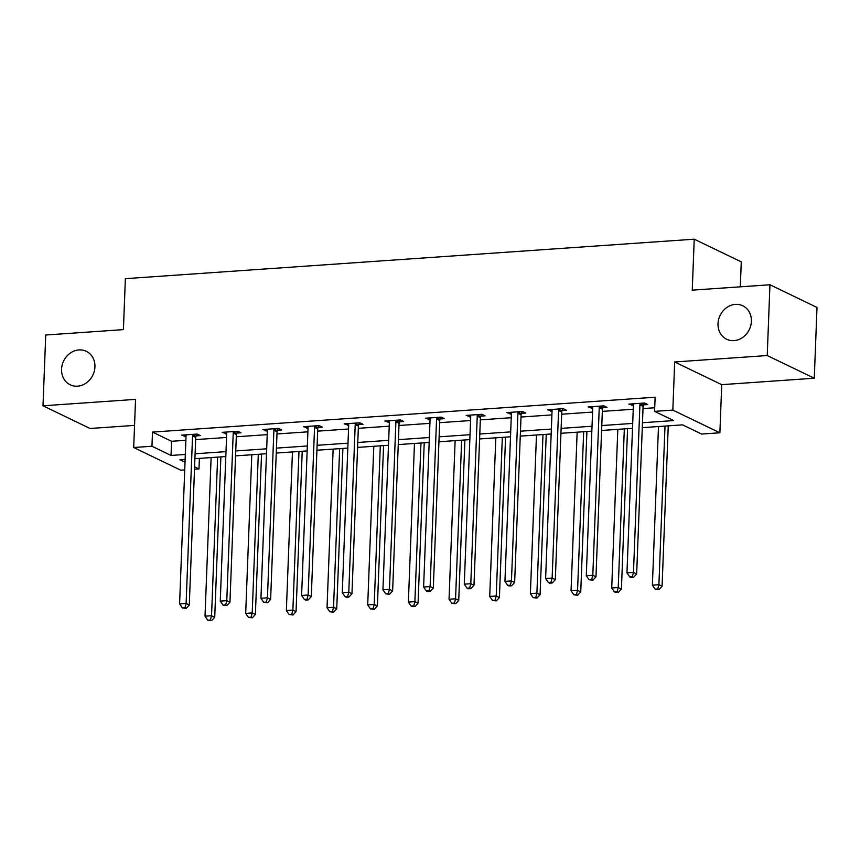 <?xml version="1.0" encoding="UTF-8"?>
<svg xmlns="http://www.w3.org/2000/svg" width="860" height="860" viewBox="0 0 860 860"><rect width="100%" height="100%" fill="white"/><g stroke="black" fill="none" stroke-linecap="round" stroke-linejoin="round"><path stroke-width="1.29" d="M94.933 366.897A18.576 16.232 115.7 0 1 70.187 384.785A18.576 16.232 115.7 0 1 61.565 369.209A18.576 16.232 115.7 0 1 86.322 351.321A18.576 16.232 115.7 0 1 94.933 366.897M751.382 321.35A18.576 16.232 115.7 0 1 726.635 339.238A18.576 16.232 115.7 0 1 718.014 323.661A18.576 16.232 115.7 0 1 742.771 305.773A18.576 16.232 115.7 0 1 751.382 321.35M199.402 458.38L198.993 468.926L194.5 469.237M184.739 469.915L180.75 470.194L133.698 447.512L151.951 446.243L171.022 455.445L185.33 454.445M740.309 286.821L741.266 261.87L694.224 239.188L125.367 278.661L123.41 329.627L45.72 335.013L43 405.802L90.053 428.484L134.547 425.399M694.224 239.188L692.257 290.153L769.947 284.767L817 307.45L814.28 378.228L767.227 355.546L674.681 361.974L672.832 410.102L719.884 432.784L701.631 434.053L682.561 424.862L642.28 427.656M674.681 361.974L721.733 384.656L814.28 378.228M721.733 384.656L719.884 432.784M769.947 284.767L767.227 355.546M642.463 422.733L673.659 420.562L654.589 411.37L655.126 397.212L152.489 432.085L171.57 441.287L185.878 440.288M195.639 439.611L226.546 437.471M236.317 436.794L267.213 434.644M276.985 433.967L307.891 431.827M317.652 431.15L348.558 429M358.319 428.323L389.225 426.184M398.986 425.506L429.892 423.356M439.664 422.679L470.57 420.54M480.331 419.863L511.238 417.713M520.999 417.035L551.905 414.896M561.666 414.219L592.572 412.069M602.344 411.392L633.239 409.252M643.011 408.575L654.718 407.758M643.495 404.856L647.709 404.565L644.538 403.028L628.896 404.114L633.39 405.554M602.828 407.683L607.042 407.382L603.86 405.856L588.218 406.941L592.712 408.382M562.15 410.5L566.375 410.209L563.192 408.672L547.551 409.758L552.045 411.198M521.482 413.327L525.707 413.026L522.525 411.499L506.884 412.585L511.377 414.025M480.815 416.143L485.029 415.853L481.858 414.316L466.217 415.401L470.71 416.842M440.148 418.971L444.362 418.669L441.191 417.143L425.539 418.229L430.043 419.669M399.47 421.787L403.695 421.497L400.513 419.959L384.871 421.045L389.365 422.486M358.803 424.614L363.027 424.313L359.846 422.787L344.204 423.873L348.698 425.313M318.135 427.431L322.36 427.14L319.178 425.603L303.537 426.689L308.031 428.129M277.468 430.258L281.682 429.957L278.511 428.43L262.87 429.516L267.363 430.957M236.801 433.075L241.015 432.784L237.833 431.247L222.192 432.333L226.685 433.773M196.123 435.902L200.348 435.601L197.166 434.074L181.525 435.16L186.018 436.6M133.698 447.512L135.547 399.373L43 405.802M152.489 432.085L151.951 446.243M654.589 411.37L672.832 410.102M185.147 459.369L179.923 459.735L185.04 462.196M194.596 466.808L198.993 468.926M632.508 428.334L601.602 430.473M591.841 431.15L560.935 433.3M551.174 433.977L520.268 436.117M510.507 436.794L479.6 438.944M469.829 439.621L438.923 441.76M429.161 442.438L398.255 444.588M388.494 445.265L357.588 447.404M347.827 448.081L316.921 450.231M307.16 450.909L276.254 453.048M266.482 453.725L235.575 455.875M225.814 456.552L194.908 458.692M195.102 453.768L226.008 451.629M235.769 450.952L266.675 448.802M276.436 448.125L307.342 445.985M317.103 445.308L348.01 443.158M357.781 442.481L388.688 440.341M398.449 439.664L429.355 437.514M439.116 436.837L470.022 434.698M479.783 434.02L510.69 431.87M520.461 431.193L551.357 429.054M561.129 428.377L592.035 426.227M601.796 425.55L632.702 423.41M171.57 441.287L171.022 455.445M632.143 403.888L632.068 405.651M591.465 406.715L591.4 408.468M550.798 409.532L550.733 411.295M510.13 412.359L510.066 414.112M469.463 415.176L469.388 416.939M428.785 418.003L428.721 419.755M388.118 420.819L388.053 422.582M347.451 423.647L347.386 425.399M306.784 426.463L306.708 428.226M266.116 429.29L266.041 431.043M225.438 432.107L225.374 433.87M184.771 434.934L184.706 436.687M640.313 403.329L640.141 403.748A2.902 2.537 -64.3 0 0 639.915 404.823L633.476 572.438L626.962 572.889L633.401 405.275A2.902 2.537 -64.3 0 0 633.25 404.232L633.111 403.824M644.215 403.05L643.323 405.286A2.902 2.537 -64.3 0 0 643.097 406.35L636.658 573.975L633.476 572.438L632.337 576.716L629.724 576.899L630.993 577.511L633.605 577.329L632.337 576.716M633.605 577.329L636.658 573.975M626.962 572.889L629.724 576.899M658.48 426.528L652.385 585.155L658.911 584.703L662.082 586.23L668.252 425.85M657.76 588.971L655.159 589.154L659.039 589.595L657.76 588.971L658.911 584.703L665.006 426.076M655.159 589.154L652.385 585.155M662.082 586.23L659.039 589.595M599.646 406.146L599.474 406.576A2.902 2.537 -64.3 0 0 599.248 407.64L592.809 575.265L586.284 575.716L592.723 408.091A2.902 2.537 -64.3 0 0 592.583 407.049L592.443 406.651M603.537 405.877L602.656 408.102A2.902 2.537 -64.3 0 0 602.419 409.177L595.98 576.791L592.809 575.265L591.659 579.533L589.057 579.715L592.938 580.145L591.659 579.533M592.938 580.145L595.98 576.791M586.284 575.716L589.057 579.715M558.978 408.973L558.807 409.392A2.902 2.537 -64.3 0 0 558.581 410.467L552.141 578.081L545.616 578.533L552.055 410.919A2.902 2.537 -64.3 0 0 551.905 409.876L551.776 409.467M562.87 408.693L561.988 410.929A2.902 2.537 -64.3 0 0 561.752 411.994L555.313 579.618L552.141 578.081L550.991 582.36L548.39 582.542L549.658 583.155L552.26 582.972L550.991 582.36M552.26 582.972L555.313 579.618M545.616 578.533L548.39 582.542M617.813 429.344L611.718 587.971L618.232 587.52L621.414 589.057L627.574 428.667M617.093 591.798L614.491 591.981L618.361 592.411L617.093 591.798L618.232 587.52L624.328 428.893M614.491 591.981L611.718 587.971M621.414 589.057L618.361 592.411M577.146 432.171L571.051 590.798L577.565 590.347L580.747 591.874L586.907 431.494M576.426 594.625L573.813 594.797L577.694 595.238L576.426 594.625L577.565 590.347L583.661 431.72M573.813 594.797L571.051 590.798M580.747 591.874L577.694 595.238M518.3 411.789L518.139 412.219A2.902 2.537 -64.3 0 0 517.903 413.284L511.463 580.909L504.949 581.36L511.388 413.735A2.902 2.537 -64.3 0 0 511.238 412.692L511.098 412.295M522.203 411.521L521.31 413.746A2.902 2.537 -64.3 0 0 521.085 414.821L514.645 582.435L511.463 580.909L510.324 585.176L507.712 585.359L508.991 585.972L511.592 585.789L510.324 585.176M511.592 585.789L514.645 582.435M504.949 581.36L507.712 585.359M477.633 414.617L477.461 415.036A2.902 2.537 -64.3 0 0 477.236 416.111L470.796 583.725L464.282 584.176L470.721 416.562A2.902 2.537 -64.3 0 0 470.57 415.52L470.431 415.111M481.535 414.337L480.643 416.573A2.902 2.537 -64.3 0 0 480.417 417.637L473.978 585.262L470.796 583.725L469.657 588.004L467.044 588.186L468.324 588.799L470.925 588.616L469.657 588.004M470.925 588.616L473.978 585.262M464.282 584.176L467.044 588.186M436.966 417.433L436.794 417.863A2.902 2.537 -64.3 0 0 436.568 418.927L430.129 586.552L423.614 587.004L430.054 419.379A2.902 2.537 -64.3 0 0 429.903 418.336L429.763 417.938M440.868 417.164L439.976 419.39A2.902 2.537 -64.3 0 0 439.75 420.465L433.311 588.079L430.129 586.552L428.989 590.82L426.377 591.003L427.646 591.615L430.258 591.433L428.989 590.82M430.258 591.433L433.311 588.079M423.614 587.004L426.377 591.003M536.479 434.988L530.384 593.615L536.898 593.163L540.08 594.701L546.24 434.311M535.759 597.442L533.146 597.625L537.027 598.055L535.759 597.442L536.898 593.163L542.993 434.536M533.146 597.625L530.384 593.615M540.08 594.701L537.027 598.055M495.801 437.815L489.716 596.442L496.231 595.991L499.413 597.517L505.572 437.138M495.091 600.269L492.479 600.441L496.36 600.882L495.091 600.269L496.231 595.991L502.326 437.364M492.479 600.441L489.716 596.442M499.413 597.517L496.36 600.882M455.133 440.632L449.038 599.259L455.563 598.807L458.735 600.345L464.894 439.954M454.413 603.086L451.812 603.268L455.692 603.698L454.413 603.086L455.563 598.807L461.648 440.18M451.812 603.268L449.038 599.259M458.735 600.345L455.692 603.698M414.466 443.459L408.371 602.086L414.885 601.634L418.067 603.161L424.227 442.782M413.746 605.913L411.144 606.085L415.014 606.526L413.746 605.913L414.885 601.634L420.981 443.007M411.144 606.085L408.371 602.086M418.067 603.161L415.014 606.526M373.799 446.275L367.704 604.903L374.218 604.451L377.4 605.988L383.56 445.598M373.079 608.729L370.466 608.912L374.347 609.342L373.079 608.729L374.218 604.451L380.313 445.824M370.466 608.912L367.704 604.903M377.4 605.988L374.347 609.342M333.132 449.103L327.036 607.73L333.551 607.278L336.733 608.805L342.893 448.425M332.411 611.557L329.799 611.729L333.68 612.169L332.411 611.557L333.551 607.278L339.646 448.651M329.799 611.729L327.036 607.73M336.733 608.805L333.68 612.169M292.454 451.919L286.358 610.546L292.884 610.095L296.055 611.632L302.225 451.242M291.733 614.373L289.132 614.556L293.013 614.986L291.733 614.373L292.884 610.095L298.979 451.468M289.132 614.556L286.358 610.546M296.055 611.632L293.013 614.986M251.786 454.746L245.691 613.374L252.216 612.922L255.388 614.448L261.548 454.069M251.066 617.2L248.465 617.372L252.335 617.813L251.066 617.2L252.216 612.922L258.301 454.295M248.465 617.372L245.691 613.374M255.388 614.448L252.335 617.813M211.119 457.574L205.024 616.19L211.538 615.738L214.72 617.276L220.88 456.886M210.399 620.017L207.787 620.2L211.667 620.63L210.399 620.017L211.538 615.738L217.634 457.112M207.787 620.2L205.024 616.19M214.72 617.276L211.667 620.63M396.299 420.26L396.127 420.68A2.902 2.537 -64.3 0 0 395.901 421.755L389.462 589.369L382.937 589.82L389.376 422.206A2.902 2.537 -64.3 0 0 389.236 421.163L389.096 420.755M400.19 419.981L399.309 422.217A2.902 2.537 -64.3 0 0 399.072 423.281L392.633 590.906L389.462 589.369L388.312 593.647L385.71 593.83L389.591 594.26L388.312 593.647M389.591 594.26L392.633 590.906M382.937 589.82L385.71 593.83M355.631 423.077L355.459 423.507A2.902 2.537 -64.3 0 0 355.223 424.571L348.784 592.196L342.269 592.647L348.708 425.023A2.902 2.537 -64.3 0 0 348.558 423.98L348.429 423.582M359.523 422.808L358.631 425.034A2.902 2.537 -64.3 0 0 358.405 426.108L351.966 593.722L348.784 592.196L347.644 596.464L345.043 596.646L346.311 597.259L348.913 597.076L347.644 596.464M348.913 597.076L351.966 593.722M342.269 592.647L345.043 596.646M314.954 425.904L314.792 426.323A2.902 2.537 -64.3 0 0 314.556 427.398L308.116 595.012L301.602 595.464L308.041 427.85A2.902 2.537 -64.3 0 0 307.891 426.807L307.751 426.399M318.856 425.625L317.963 427.861A2.902 2.537 -64.3 0 0 317.738 428.925L311.298 596.55L308.116 595.012L306.977 599.291L304.365 599.474L305.644 600.087L308.245 599.904L306.977 599.291M308.245 599.904L311.298 596.55M301.602 595.464L304.365 599.474M274.286 428.721L274.114 429.151A2.902 2.537 -64.3 0 0 273.888 430.215L267.449 597.84L260.935 598.291L267.374 430.666A2.902 2.537 -64.3 0 0 267.224 429.624L267.084 429.226M278.188 428.452L277.296 430.677A2.902 2.537 -64.3 0 0 277.07 431.752L270.631 599.366L267.449 597.84L266.31 602.107L263.697 602.29L267.578 602.731L266.31 602.107M267.578 602.731L270.631 599.366M260.935 598.291L263.697 602.29M233.619 431.548L233.447 431.967A2.902 2.537 -64.3 0 0 233.221 433.042L226.782 600.656L220.257 601.108L226.696 433.494A2.902 2.537 -64.3 0 0 226.556 432.451L226.416 432.042M237.51 431.269L236.629 433.504A2.902 2.537 -64.3 0 0 236.392 434.569L229.953 602.193L226.782 600.656L225.632 604.935L223.03 605.117L226.911 605.547L225.632 604.935M226.911 605.547L229.953 602.193M220.257 601.108L223.03 605.117M192.952 434.364L192.78 434.794A2.902 2.537 -64.3 0 0 192.554 435.859L186.115 603.483L179.589 603.935L186.029 436.31A2.902 2.537 -64.3 0 0 185.889 435.267L185.749 434.87M196.843 434.096L195.962 436.321A2.902 2.537 -64.3 0 0 195.725 437.396L189.286 605.01L186.115 603.483L184.964 607.751L182.363 607.934L186.244 608.375L184.964 607.751M186.244 608.375L189.286 605.01M179.589 603.935L182.363 607.934M640.141 403.748L643.323 405.286M639.915 404.823L643.097 406.35M599.474 406.576L602.656 408.102M599.248 407.64L602.419 409.177M558.807 409.392L561.988 410.929M558.581 410.467L561.752 411.994M518.139 412.219L521.31 413.746M517.903 413.284L521.085 414.821M477.461 415.036L480.643 416.573M477.236 416.111L480.417 417.637M436.794 417.863L439.976 419.39M436.568 418.927L439.75 420.465M396.127 420.68L399.309 422.217M395.901 421.755L399.072 423.281M355.459 423.507L358.631 425.034M355.223 424.571L358.405 426.108M314.792 426.323L317.963 427.861M314.556 427.398L317.738 428.925M274.114 429.151L277.296 430.677M273.888 430.215L277.07 431.752M233.447 431.967L236.629 433.504M233.221 433.042L236.392 434.569M192.78 434.794L195.962 436.321M192.554 435.859L195.725 437.396"/></g></svg>
